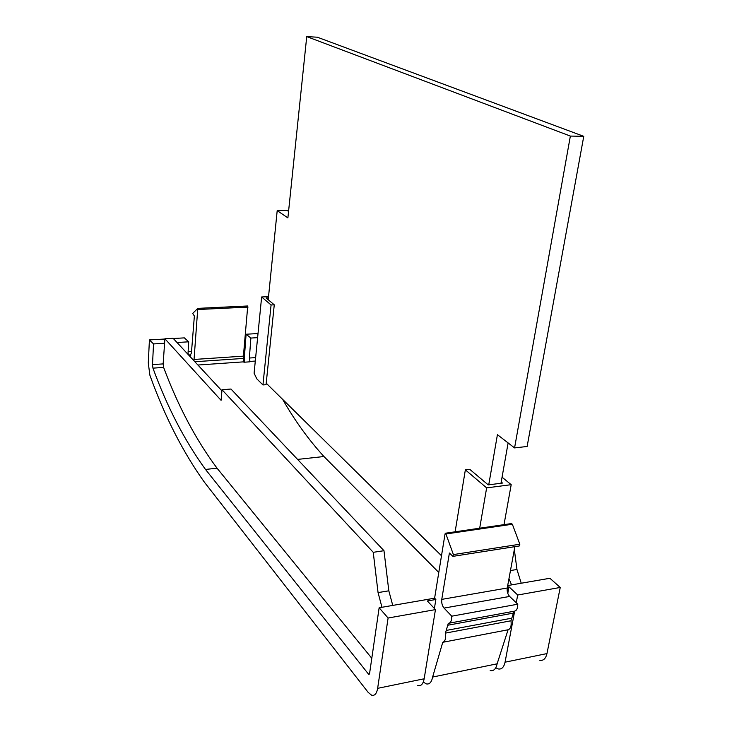 <?xml version="1.0" encoding="UTF-8"?>
<svg xmlns="http://www.w3.org/2000/svg" width="732" height="732" viewBox="0 0 732 732"><rect width="100%" height="100%" fill="white"/><g stroke="black" fill="none" stroke-linecap="round" stroke-linejoin="round"><path stroke-width="1.1" d="M511.238 523.764L512.345 524.231L519.839 544.233L519.317 545.962L453.218 556.311M514.871 546.658L507.249 588.006C506.864 591.383 507.651 594.192 509.628 596.443L517.771 604.202L451.763 616.179L444.05 608.091C442.174 605.748 441.414 602.839 441.762 599.38L449.393 553.026L452.916 556.366L453.401 554.591L445.642 533.198L445.056 533.838L434.607 598.19L379.139 607.77L369.614 673.275L368.681 674.346L205.509 469.45C184.757 440.911 167.244 407.138 152.951 368.15L152.494 364.618L153.537 343.93L164.59 343.262M197.832 308.401L247.745 305.976L243.408 356.145L194.044 359.458L197.777 308.373L192.672 313.461L194.373 316.004L191.409 353.025L190.082 355.67L188.014 353.62M191.546 351.387L188.133 351.607M377.639 688.336L424.167 678.784L435.458 609.61L388.097 618.018L377.639 688.336C376.669 693.753 374.647 696.031 371.563 695.171L368.178 692.39L204.32 482.077C182.716 451.781 164.563 416.133 149.859 375.132L148.285 362.935L149.42 339.932L153.537 343.93M438.788 572.47L323.956 456.53C308.63 439.758 294.868 420.708 282.662 399.388M323.956 456.53L297.585 459.403M243.408 356.145L243.902 362.239L250.042 361.809L249.374 358.03L250.866 338.056L257.618 337.644M254.095 373.21L256.804 378.847L262.944 384.94L271.078 304.97L261.635 296.972L254.095 373.21M502.061 477.2L511.201 484.685L486.643 487.878L465.36 469.853L469.734 469.322L488.244 484.895L502.481 483.065L501.21 482.013L508.118 442.924M500.99 483.257L501.21 482.013M508.978 578.646L511.549 584.905M507.697 585.563L549.915 578.271L560.245 587.457L517.698 595.015L508.996 586.817L507.413 587.091M193.962 360.766L194.044 359.458M190.778 355.331L189.67 355.404M177.025 342.512L188.71 341.807L184.354 337.873L173.319 338.523M164.892 339.017L149.42 339.932M517.698 595.015L516.243 602.756M514.66 611.174L505.062 662.186L546.96 653.584C545.743 658.699 543.327 660.932 539.722 660.273M560.245 587.457L546.96 653.584M495.784 667.749L498.089 668.911C501.576 669.615 503.9 667.374 505.062 662.186M424.167 678.784C423.123 684.118 420.992 686.387 417.752 685.582M371.792 658.278L217.038 468.187C195.938 439.822 178.132 406.233 163.611 367.409L163.145 363.896L164.91 338.77L173.109 338.294L221.924 390.879M188.71 341.807L187.968 354.306M217.038 468.187L205.509 469.45M244.616 362.184L244.451 356.466L246.089 334.24L250.866 338.056M258.021 333.536L246.089 334.24M434.607 598.19L435.86 599.499L427.323 600.972L435.458 609.61M388.097 618.018L379.139 607.77M423.316 681.995L426.134 683.844C429.4 684.64 431.56 682.37 432.612 677.054L497.119 663.814C495.967 669.021 493.661 671.262 490.202 670.549M514.331 549.604L516.957 569.478L521.239 583.23M164.91 338.77L221.073 400.331L222.025 389.744L373.238 552.312L378.06 592.6L381.967 607.286M373.238 552.312L383.98 550.702L388.82 590.816L392.755 605.419M222.025 389.744L230.973 389.031L383.98 550.702M435.86 599.499L434.396 608.484M432.612 677.054L442.759 642.293C445.193 641.433 446.09 638.377 445.44 633.107L448.286 623.344C450.628 623.133 451.781 620.745 451.763 616.179M508.996 586.817L507.779 593.405M517.771 604.202C517.762 608.64 516.518 610.982 514.038 611.229L510.963 620.782C511.622 625.906 510.662 628.898 508.072 629.776L497.119 663.814M514.038 611.229L449.311 623.152M513.434 613.096L447.728 625.247M511.805 618.174L446.218 630.435M510.963 620.782L445.44 633.107M508.072 629.776L442.933 642.266M488.738 484.831L497.421 434.671L514.569 447.911L570.365 136.07L583.761 136.335L317.322 37.204L306.735 36.6L287.886 217.898L277.199 210.615L287.219 210.496L288.564 211.402M570.365 136.07L306.735 36.6M277.199 210.615L268.223 299.736M266.21 383.193L441.497 555.744M514.569 447.911L527.122 446.474L583.761 136.335M511.201 484.685L504.009 524.652M486.643 487.878L479.68 528.211M465.36 469.853L455.121 531.807M268.406 297.851L266.109 297.961L274.262 304.823L266.064 384.693L262.944 384.94M261.635 296.972L268.534 296.661M274.262 304.823L271.078 304.97M512.345 524.231L446.236 533.939M243.729 361.846L197.924 365.03M255.303 361.05L249.868 361.425M509.628 596.443L444.05 608.091M194.868 361.736L243.234 358.442M189.734 355.459L190.723 355.395M152.494 364.618L163.145 363.896M163.611 367.409L152.951 368.15M368.178 673.943L369.532 673.669M249.374 358.03L255.642 357.6M510.469 570.557L516.957 569.478M378.06 592.6L388.82 590.816M453.401 554.591L519.839 544.233M441.762 599.38L507.249 588.006M248.075 307.092L198.088 309.517M368.681 674.346L369.212 674.236M247.745 305.976L197.777 308.373M511.723 523.517L445.642 533.198"/></g></svg>
